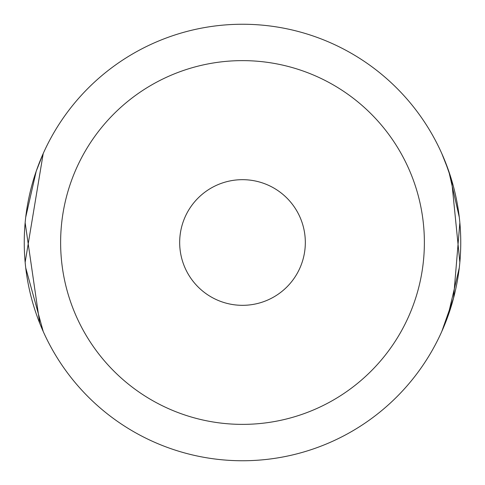 <?xml version="1.0" encoding="UTF-8"?>
<svg xmlns="http://www.w3.org/2000/svg" width="485" height="485" viewBox="0 0 485 485"><rect width="100%" height="100%" fill="white"/><g stroke="black" fill="none" stroke-linecap="round" stroke-linejoin="round"><path stroke-width="0.73" d="M445.012 161.117L451.499 179.632M451.577 179.893L459.853 262.294M459.271 267.859L447.776 316.632M445.212 323.374L441.78 331.504L453.542 298.117L459.853 222.706M25.729 217.153L36.217 171.217L43.22 153.496L25.147 262.294M25.729 267.859L43.22 331.504M242.5 179.674A62.826 62.826 0 0 0 179.674 242.5A62.826 62.826 0 0 0 242.5 305.326A62.826 62.826 0 0 0 305.326 242.5A62.826 62.826 0 0 0 242.5 179.674M242.5 60.625A181.875 181.875 0 0 1 424.375 242.5A181.875 181.875 0 0 1 242.5 424.375A181.875 181.875 0 0 1 60.625 242.5A181.875 181.875 0 0 1 242.5 60.625M242.5 24.25A218.25 218.25 0 0 1 460.75 242.5A218.25 218.25 0 0 1 242.5 460.75A218.25 218.25 0 0 1 24.25 242.5A218.25 218.25 0 0 1 242.5 24.25M459.271 217.153L448.783 171.217L441.78 153.496M39.746 323.277L25.147 222.706"/></g></svg>
